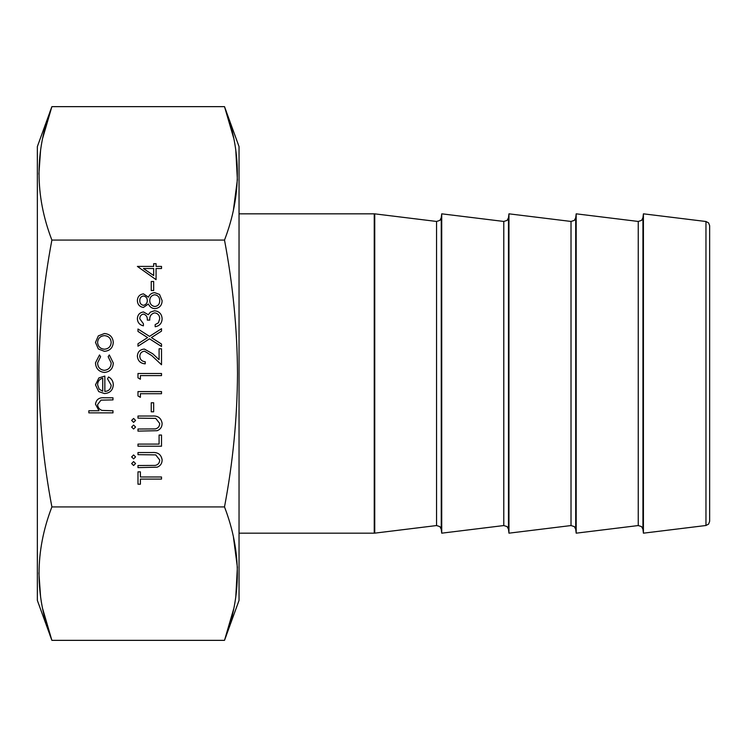 <?xml version="1.0" encoding="UTF-8"?>
<svg xmlns="http://www.w3.org/2000/svg" width="747" height="747" viewBox="0 0 747 747"><rect width="100%" height="100%" fill="white"/><g stroke="black" fill="none" stroke-linecap="round" stroke-linejoin="round"><path stroke-width="1.12" d="M709.65 225.678L709.65 521.322L708.576 524.133L705.962 525.496L705.962 221.504L708.576 222.867L709.65 225.678M441.729 213.829L441.729 533.171L503.786 525.552L503.786 221.448L441.729 213.829L441.244 217.788L441.244 529.212L439.88 526.598L436.556 525.552L436.556 221.448L374.751 213.857L374.751 533.143L374.238 533.171L374.238 213.829L374.751 213.857M508.959 213.829L508.959 533.171L571.016 525.552L571.016 221.448L508.959 213.829L508.474 217.788L508.474 529.212L507.11 526.598L503.786 525.552M576.189 213.829L576.189 533.171L638.246 525.552L638.246 221.448L576.189 213.829L575.704 217.788L575.704 529.212L574.34 526.598L571.016 525.552M638.246 525.552L641.57 526.598L642.934 529.212L642.934 217.788L643.419 213.829L643.419 533.171L705.962 525.496M42.738 609.02L51.888 640.356L37.35 600.401L37.35 146.599L51.888 106.644L42.738 137.98M233.652 137.98L224.502 106.644L239.04 146.599L239.04 600.401L224.502 640.356L51.888 640.356C34.764 595.882 34.764 551.407 51.888 506.924C43.485 462.617 39.143 418.143 38.881 373.5C39.124 329.138 43.457 284.663 51.888 240.076C34.764 195.593 34.764 151.118 51.888 106.644L224.502 106.644C241.626 151.118 241.626 195.593 224.502 240.076C232.933 284.663 237.266 329.138 237.509 373.5C237.247 418.143 232.905 462.617 224.502 506.924C241.626 551.407 241.626 595.882 224.502 640.356L233.652 609.02M40.618 149.783L38.881 174.182M233.466 209.627L237.378 179.747L235.772 149.783M153.667 281.488L153.667 290.536L151.249 290.536L151.249 281.488L153.667 281.488M137.373 300.537C137.616 296.624 139.652 294.393 143.48 293.86L148.401 297.203C149.615 294.402 151.697 292.889 154.657 292.656L159.531 294.43L162.118 300.677C161.959 305.43 159.541 308.081 154.853 308.642C151.809 308.408 149.661 306.858 148.401 304.001L143.415 307.437C139.577 306.802 137.56 304.505 137.373 300.537M104.524 372.445C98.837 371.801 95.821 368.598 95.485 362.818L99.519 354.946L100.612 356.711L97.596 362.977C97.82 367.347 100.061 369.802 104.337 370.335C108.66 369.812 110.939 367.356 111.172 362.958L108.156 356.711L109.314 354.946L113.283 362.995C112.984 368.635 110.061 371.791 104.524 372.445M104.841 391.447C108.726 391.129 110.836 389.038 111.172 385.172L107.549 378.841L108.539 376.974C111.676 378.682 113.255 381.334 113.283 384.91C112.834 390.279 109.884 393.155 104.431 393.557L98.688 391.577L95.485 384.864L98.875 377.935L104.841 376.068L104.841 391.447M51.888 506.924L224.502 506.924M51.888 240.076L224.502 240.076M112.984 410.757L112.984 412.867L88.846 412.867L88.846 410.757L99.034 410.757L95.485 404.211C96.251 399.477 99.155 397.339 104.206 397.787L112.984 397.787L112.984 399.897L100.985 400.14L97.596 404.585C97.81 407.545 99.323 409.496 102.152 410.43L112.984 410.757M135.562 427.051L133.601 429.011L131.64 427.051L133.601 425.09L135.562 427.051M157.15 430.702L137.98 431.122L137.98 429.011L155.208 428.918C158.093 428.311 159.587 426.49 159.699 423.465L155.731 418.385L137.98 418.152L137.98 416.032L152.192 416.032C157.888 415.584 161.203 418.021 162.118 423.344C162.099 426.948 160.446 429.404 157.15 430.702M161.511 435.043L161.511 446.202L137.98 446.202L137.98 444.091L159.092 444.091L159.092 435.043L161.511 435.043M135.562 456.912L133.601 458.873L131.64 456.912L133.601 454.951L135.562 456.912M135.562 463.551L133.601 465.512L131.64 463.551L133.601 461.59L135.562 463.551M104.431 351.323L98.333 348.97L95.485 342.415L98.324 335.889L104.431 333.526C109.874 334.03 112.825 336.99 113.283 342.415C112.834 347.859 109.884 350.829 104.431 351.323M161.511 479.088L140.389 479.088L140.389 484.215L137.98 484.215L137.98 471.843L140.389 471.843L140.389 476.978L161.511 476.978L161.511 479.088M157.15 467.202L137.98 467.622L137.98 465.512L155.208 465.418C158.093 464.811 159.587 463 159.699 459.965L155.731 454.895L137.98 454.652L137.98 452.542L152.192 452.542C157.888 452.084 161.203 454.521 162.118 459.853C162.099 463.448 160.446 465.904 157.15 467.202M135.562 420.412L133.601 422.372L131.64 420.412L133.601 418.451L135.562 420.412M153.667 402.764L153.667 411.812L151.249 411.812L151.249 402.764L153.667 402.764M140.389 393.716L140.389 397.329L137.98 395.947L137.98 391.596L161.511 391.596L161.511 393.716L140.389 393.716M140.389 375.61L140.389 379.233L137.98 377.851L137.98 373.5L161.511 373.5L161.511 375.61L140.389 375.61M144.563 351.174C141.575 351.548 139.988 353.247 139.792 356.282C140.053 359.596 141.865 361.408 145.217 361.735L145.217 363.845C140.445 363.453 137.831 360.904 137.373 356.17C137.7 351.828 140.025 349.465 144.367 349.064L152.818 353.826L159.092 359.709L159.092 348.765L161.511 348.765L161.511 364.751L151.772 355.628L144.563 351.174M161.511 346.496L149.512 338.821L137.98 346.197L137.98 343.76L147.607 337.597L137.98 331.444L137.98 329.007L149.512 336.383L161.511 328.699L161.511 331.136L151.417 337.597L161.511 344.059L161.511 346.496M143.48 314.067C141.015 314.59 139.792 316.168 139.792 318.801L143.405 323.722L143.405 325.832C139.661 324.954 137.653 322.62 137.373 318.829C137.579 314.832 139.614 312.545 143.489 311.957L148.326 314.711L150.343 312.153L154.517 310.752C159.307 311.331 161.838 314.039 162.118 318.894C161.875 323.292 159.559 325.916 155.171 326.738L155.171 324.628L158.429 322.788L159.699 318.857C159.662 315.421 158 313.423 154.722 312.862C151.146 313.731 149.493 316.149 149.745 320.108L147.327 320.108C147.523 316.943 146.235 314.935 143.48 314.067M156.076 268.518L156.076 279.677L137.373 266.408L153.667 266.408L153.667 263.691L156.076 263.691L156.076 266.408L161.511 266.408L161.511 268.518L156.076 268.518M235.772 597.217L237.378 567.253L233.466 537.373M38.881 572.818L40.618 597.217M102.731 391.232L102.731 378.178C99.444 379.112 97.736 381.306 97.596 384.752L99.211 389.178L102.731 391.232M104.449 335.636C100.294 336.019 98.016 338.288 97.596 342.425C98.006 346.571 100.294 348.83 104.449 349.213C108.586 348.83 110.827 346.571 111.172 342.425C110.827 338.288 108.586 336.029 104.449 335.636M143.396 295.971C140.94 296.484 139.736 298.044 139.792 300.658C139.792 303.263 141.006 304.823 143.452 305.318C145.926 304.785 147.224 303.198 147.327 300.574C147.215 297.96 145.908 296.428 143.396 295.971M154.694 294.766C151.548 295.317 149.895 297.241 149.745 300.518C149.867 303.973 151.594 305.981 154.918 306.531C158.121 305.981 159.709 304.02 159.699 300.658C159.653 297.241 157.981 295.28 154.694 294.766M153.667 275.531L153.667 268.518L143.452 268.518L153.667 275.531M642.934 217.788L641.57 220.402L638.246 221.448M575.704 217.788L574.34 220.402L571.016 221.448M508.474 217.788L507.11 220.402L503.786 221.448M441.244 217.788L439.88 220.402L436.556 221.448M239.04 213.829L374.238 213.829M705.962 221.504L643.419 213.829M642.934 529.212L643.419 533.171M575.704 529.212L576.189 533.171M508.474 529.212L508.959 533.171M441.244 529.212L441.729 533.171M436.556 525.552L374.751 533.143M239.04 533.171L374.238 533.171"/></g></svg>
